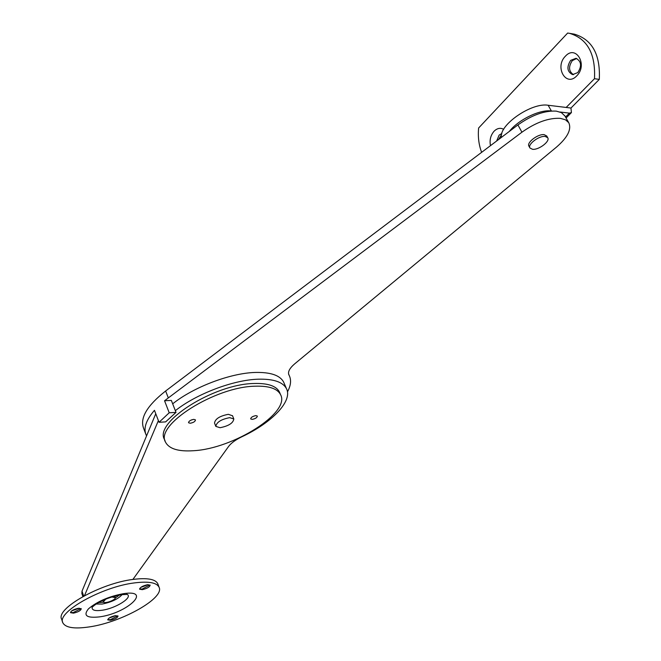 <?xml version="1.0" encoding="UTF-8"?>
<svg xmlns="http://www.w3.org/2000/svg" width="661" height="661" viewBox="0 0 661 661"><rect width="100%" height="100%" fill="white"/><g stroke="black" fill="none" stroke-linecap="round" stroke-linejoin="round"><path stroke-width="0.99" d="M577.788 72.594C581.977 66.001 581.374 61.242 575.979 58.308L570.658 60.366C566.502 66.992 567.138 71.743 572.558 74.619L577.788 72.594M576.681 58.49L572.31 60.622C568.311 66.695 568.708 71.388 573.508 74.685M576.772 75.833C588.075 64.927 575.905 44.287 565.37 56.235C554.339 67.042 566.089 87.492 576.772 75.833M501.864 133.448L499.129 135.125L496.642 141.008M501.583 134.555L498.534 139.578M503.69 129.308C500.377 127.556 497.163 128.201 494.056 131.242C490.594 135.315 489.396 140.115 490.479 145.66M573.203 33.967L574.417 34.165C592.206 39.553 600.502 54.623 599.304 79.386L570.964 108.049L566.155 107.454L594.487 78.7C595.685 53.855 587.381 38.743 569.592 33.347L567.65 33.05L478.63 127.994C477.804 136.753 478.795 144.875 481.629 152.344M599.304 79.386L594.487 78.7M501.41 137.397C498.857 125.045 531.543 102.323 548.151 105.256L566.155 107.454M509.342 131.415C518.257 119.781 539.905 109.239 551.39 110.982L551.662 111.015M560.057 112.015L569.394 113.13L571.418 112.601L570.964 108.049M220.055 427.708L215.85 426.403C216.502 422.247 221.113 419.33 229.681 417.653L233.82 418.958C233.184 423.106 228.599 426.023 220.055 427.708M215.792 426.262L214.519 423.073C215.155 418.9 219.758 415.984 228.326 414.323L232.523 415.777M255.865 415.62L257.352 416.091C257.104 417.653 255.369 418.752 252.163 419.388L250.668 418.917C250.916 417.355 252.651 416.256 255.865 415.62M193.805 419.371L195.474 419.909C195.251 421.511 193.491 422.627 190.203 423.255L188.517 422.718C188.749 421.115 190.508 419.999 193.805 419.371M192.235 419.669L190.699 420.272M165.192 441.251L164.531 439.524C153.55 422.495 213.817 384.008 254.022 383.496C267.763 383.091 276.224 385.908 279.405 391.94L279.777 392.824M193.623 450.711C178.47 451.736 169.117 448.893 165.556 442.201C154.6 425.238 214.941 386.768 255.154 386.198C268.895 385.776 277.356 388.569 280.528 394.576C290.881 412.414 233.465 448.687 193.623 450.711M532.518 149.287L529.973 148.014C527.238 144.503 539.079 135.497 545.226 136.455L547.705 137.719C550.423 141.272 538.649 150.196 532.518 149.287M529.891 147.866L528.982 146.221C526.247 142.702 538.079 133.687 544.218 134.654L546.787 136.067M172.678 403.83C193.607 387.032 230.375 373.101 255.253 372.449C270.605 372.102 280.074 375.324 283.652 382.132L284.081 383.124M175.347 410.671C196.358 393.915 233.201 379.943 258.096 379.199C273.464 378.794 282.916 381.959 286.469 388.693C292.93 401.004 271.886 422.784 241.686 436.863C235.514 439.862 231.152 443.06 228.59 446.448L132.886 579.441M82.889 596.561L81.873 593.57L82.014 591.182L155.765 413.736L158.392 420.578L84.484 595.685M81.072 608.541L73.264 612.565L70.686 612.458M78.287 608.285L81.245 608.773C80.799 610.59 78.205 612.045 73.462 613.152L70.479 612.664C70.925 610.847 73.528 609.392 78.287 608.285M79.312 608.186L71.628 610.913M149.964 584.977L142.107 589.091L139.57 588.852M147.453 584.729L150.146 585.2C149.675 587.067 147.064 588.554 142.313 589.67L139.603 589.199C140.074 587.332 142.693 585.836 147.453 584.729M148.188 584.655L140.719 587.431M117.856 615.845L110.313 619.721L107.751 619.531M115.32 615.655L118.038 616.069C117.575 617.787 115.064 619.183 110.511 620.282L107.768 619.869C108.23 618.151 110.751 616.746 115.32 615.655M115.807 615.589L109.189 618.002M89.359 626.901C74.346 629.123 65.505 627.752 62.828 622.778C56.466 612.35 101.753 586.819 134.381 582.911C148.469 581.143 156.698 582.564 159.053 587.191C164.994 597.99 121.748 622.315 89.359 626.901M62.655 622.265L61.671 619.299C55.284 608.789 100.513 583.25 133.125 579.408C147.213 577.664 155.442 579.119 157.814 583.77L157.987 584.258M111.866 596.957L115.386 597.693C115.741 600.097 103.951 604.212 103.339 601.89L105.71 599.197M145.627 433.682L143.577 428.245C139.752 418.041 147.097 405.623 165.63 390.998L517.927 124.929C531.799 115.08 544.573 110.478 556.248 111.131L561.412 112.61L564.948 116.022M176.016 412.39L169.216 412.778L159.045 422.288L165.647 421.883L176.016 412.39L171.348 400.417L164.548 400.756L521.934 132.2C535.864 122.359 548.663 117.741 560.346 118.352L565.502 119.806L568.741 122.69C571.757 129.267 567.65 137.422 556.438 147.155L294.732 363.806C289.617 368.202 287.667 371.879 288.89 374.837L289.278 375.58C291.451 380.207 290.84 385.636 287.452 391.857M146.568 435.863L146.089 434.897C143.297 428.237 146.081 420.049 154.459 410.324L159.045 422.288M169.216 412.778L164.548 400.756M565.519 117.03L569.394 113.13M548.151 105.256L551.39 110.982M82.014 591.182L83.691 596.115M126.772 594.181C133.861 596.941 115.931 608.451 101.877 610.277C94.887 611.185 91.648 610.161 92.176 607.203M99.621 616.87C86.707 618.283 82.98 615.606 88.458 608.839C97.093 601.518 108.726 596.47 123.351 593.685C152.807 589.125 127.449 613.144 99.621 616.87M122.153 594.594C118.104 599.031 111.436 602.188 102.133 604.063L96.233 604.014M119.393 595.032L115.328 598.007M103.661 602.245L98.663 602.568M288.683 374.316L288.981 375.01M165.63 390.998L168.291 397.831M517.927 124.929L521.934 132.2M574.417 34.165L569.592 33.347M571.418 112.601L566.072 117.997M233.82 418.958L232.465 415.637M279.405 391.94L280.528 394.576M547.705 137.719L546.705 135.918M283.652 382.132L286.469 388.693M92.053 607.343L91.995 607.426C91.953 607.476 99.547 598.874 121.376 594.702M121.508 594.677L127.193 594.421M159.053 587.191L157.814 583.77M115.344 597.461L114.857 596.082M103.314 601.832L102.835 600.452M564.659 115.526L568.741 122.69M288.593 373.994L289.278 375.58"/></g></svg>
